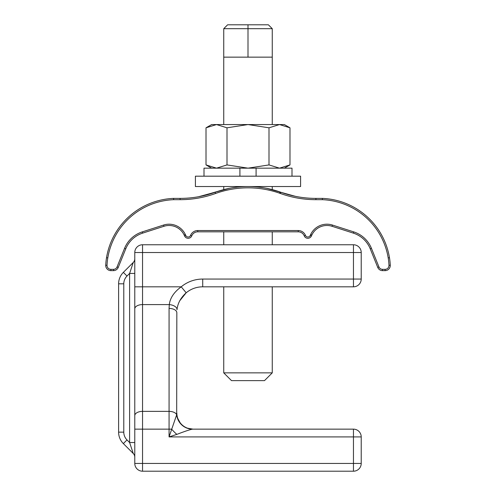 <?xml version="1.0" encoding="UTF-8"?>
<svg xmlns="http://www.w3.org/2000/svg" width="496" height="496" viewBox="0 0 496 496"><rect width="100%" height="100%" fill="white"/><g stroke="black" fill="none" stroke-linecap="round" stroke-linejoin="round"><path stroke-width="0.74" d="M134.782 252.526L142.544 252.526L142.544 244.764A7.762 7.762 0 0 0 134.782 252.526L134.782 334.955M134.782 336.493L134.782 336.09M134.782 348.595L134.782 414.383M134.782 348.093L134.782 345.173M134.782 414.687L134.782 361.981M134.782 419.666L134.782 415.567M134.782 415.642A7.762 4.266 0 0 1 142.544 411.37L142.544 304.594A7.762 4.266 0 0 0 134.782 308.859L134.782 463.438A7.762 7.762 0 0 0 142.544 471.2L142.544 463.438L134.782 463.438M134.782 412.976L134.782 349.854M134.782 273.432L129.605 273.432L133.269 262.452L123.349 272.378L133.269 262.452A5.177 5.177 0 0 0 134.782 258.794A5.177 5.177 0 0 1 133.269 262.452A5.177 5.177 0 0 0 134.782 258.794M127.007 276.036L129.605 273.432L129.605 442.531L127.007 439.927A10.999 10.999 0 0 1 123.783 432.152L123.783 283.811A10.999 10.999 0 0 1 127.007 276.036L123.349 272.378A16.176 16.176 0 0 0 118.606 283.811L118.606 432.152A16.176 16.176 0 0 0 123.349 443.591L133.269 453.511L123.349 443.591L133.269 453.511L129.605 442.531L134.782 442.531M134.782 457.169A5.177 5.177 0 0 0 133.269 453.511M176.836 412.976A16.176 16.176 0 0 0 193.006 429.145L192.516 429.145A16.176 15.94 -90.1 0 1 176.675 414.774L169.074 436.914L176.836 434.391A16.176 3.813 45 0 1 171.591 429.145L169.074 429.145L169.074 436.914L353.456 436.914L353.456 471.2A7.762 7.762 0 0 0 361.218 463.438L142.544 463.438L142.544 411.37L169.074 411.37A7.762 4.266 0 0 1 176.675 414.774L176.836 312.697A7.762 4.266 0 0 0 169.074 308.431L169.074 429.145L134.782 429.145M186.713 427.874A16.176 16.176 0 0 1 178.944 420.961M176.836 434.391C184.729 431.353 189.956 429.604 192.51 429.145L353.456 429.145L353.456 436.914L361.218 436.914L361.218 463.438M187.637 428.203L193 429.145L353.456 429.145A7.762 7.762 0 0 1 361.218 436.914M134.782 286.818L142.544 286.818L142.544 252.526L361.218 252.526A7.762 7.762 0 0 0 353.456 244.764L353.456 286.818A7.762 7.762 0 0 0 361.218 279.056L202.715 279.056L202.715 286.818A25.879 25.879 0 0 0 186.18 292.789L181.22 286.818C174.108 292.008 170.134 297.929 169.291 304.594A7.762 4.247 6.6 0 1 177.004 309.746C177.649 303.391 180.711 297.736 186.18 292.789L179.781 300.712M202.715 286.818L353.456 286.818L272.261 286.818L272.261 372.862L223.739 372.862L223.739 286.818M142.544 244.764L353.456 244.764A7.762 7.762 0 0 1 361.218 252.526L361.218 279.056M142.544 471.2L353.456 471.2M248 24.8L227.621 24.8L223.739 28.681L272.261 28.681L268.379 24.8L248 24.8L248 57.145L223.739 57.145L223.739 28.681M272.261 124.558L272.261 28.681M272.261 57.145L248 57.145M223.739 372.862L231.502 380.624L264.498 380.624L272.261 372.862M106.522 257.703L107.799 257.914A69.669 69.669 0 0 1 173.625 199.683L173.6 198.388A70.965 70.965 0 0 0 106.522 257.703A63.401 63.401 0 0 0 105.735 265.236A5.177 5.177 0 0 0 110.906 270.642L113.454 270.642A5.177 5.177 0 0 0 118.253 267.406L125.761 248.818A27.175 27.175 0 0 1 142.656 233.126L163.971 226.281A16.69 16.69 0 0 1 184.165 235.054L184.648 236.071A3.881 3.881 0 0 0 191.754 235.867A6.467 6.467 0 0 1 197.755 231.824L298.245 231.824A6.467 6.467 0 0 1 304.246 235.867A3.881 3.881 0 0 0 311.352 236.071L311.835 235.054A16.69 16.69 0 0 1 332.029 226.281L353.344 233.126A27.175 27.175 0 0 1 370.239 248.818L377.747 267.406A5.177 5.177 0 0 0 382.546 270.642L385.094 270.642A5.177 5.177 0 0 0 390.265 265.236A63.401 63.401 0 0 0 389.478 257.703A70.965 70.965 0 0 0 322.4 198.388L315.915 198.388A103.515 103.515 0 0 1 280.86 192.274A97.042 97.042 0 0 0 215.14 192.274A103.515 103.515 0 0 1 180.085 198.388L173.6 198.388L173.625 199.683L180.085 199.683A104.805 104.805 0 0 0 215.574 193.49A95.747 95.747 0 0 1 280.426 193.49A104.805 104.805 0 0 0 315.915 199.683L322.375 199.683L322.4 198.388L322.375 199.683A69.669 69.669 0 0 1 388.201 257.914A62.105 62.105 0 0 1 388.976 265.298A3.881 3.881 0 0 1 385.094 269.347L382.546 269.347A3.881 3.881 0 0 1 378.944 266.922L371.436 248.335A28.464 28.464 0 0 0 353.741 231.892L332.425 225.054A17.986 17.986 0 0 0 310.663 234.503L310.186 235.519A2.585 2.585 0 0 1 305.443 235.383A7.762 7.762 0 0 0 298.245 230.535L197.755 230.535A7.762 7.762 0 0 0 190.557 235.383A2.585 2.585 0 0 1 185.814 235.519L185.337 234.503A17.986 17.986 0 0 0 163.575 225.054L142.259 231.892A28.464 28.464 0 0 0 124.564 248.335L117.056 266.922A3.881 3.881 0 0 1 113.454 269.347L110.906 269.347A3.881 3.881 0 0 1 107.024 265.298A62.105 62.105 0 0 1 107.799 257.914A62.105 62.105 0 0 0 107.024 265.298L105.735 265.236M294.996 196.249L297.377 196.714A103.515 103.515 0 0 0 315.915 198.388L315.915 199.683M279.279 193.087A3.881 1.624 -70.2 0 1 280.86 192.274L272.261 189.627L272.261 186.539M266.867 188.393L295.455 196.348M198.642 196.714L229.133 188.393M223.739 186.539L223.739 189.621L200.998 196.249M300.595 176.185L195.405 176.185L195.405 186.539L300.595 186.539L300.595 176.185M291.995 176.185L291.995 168.163L256.085 168.163L256.085 176.185M239.915 176.185L239.915 168.163L204.005 168.163L204.005 176.185M256.085 168.163L248 168.163L268.993 164.92L279.49 168.163L289.986 164.92L289.986 127.807L279.49 124.558L284.357 124.558L289.986 127.807M211.643 168.163L206.014 164.92L216.51 168.163L227.007 164.92L248 168.163L239.915 168.163M206.014 127.807L211.643 124.558L216.51 124.558L206.014 127.807L206.014 164.92M248 124.558L227.007 127.807L216.51 124.558L279.49 124.558L268.993 127.807L248 124.558M268.993 164.92L268.993 127.807M227.007 164.92L227.007 127.807M123.783 283.811L118.606 283.811M127.007 439.927L123.349 443.591M118.606 432.152L123.783 432.152M169.074 308.431L169.291 304.594L142.544 304.594L142.544 286.818L181.22 286.818A33.641 33.641 0 0 1 202.715 279.056M185.814 235.519L184.648 236.071A3.881 3.881 0 0 0 191.754 235.867A6.467 6.467 0 0 1 197.755 231.824L197.755 230.535M298.245 230.535L298.245 231.824A6.467 6.467 0 0 1 304.246 235.867A3.881 3.881 0 0 0 311.352 236.071L310.186 235.519M310.663 234.503L311.835 235.054A16.69 16.69 0 0 1 332.029 226.281L332.425 225.054M353.741 231.892L353.344 233.126A27.175 27.175 0 0 1 370.239 248.818L371.436 248.335M378.944 266.922L377.747 267.406A5.177 5.177 0 0 0 382.546 270.642L382.546 269.347M385.094 269.347L385.094 270.642A5.177 5.177 0 0 0 390.265 265.236A63.401 63.401 0 0 0 389.478 257.703A70.965 70.965 0 0 0 322.4 198.388M110.906 270.642L110.906 269.347M113.454 270.642L113.454 269.347M118.253 267.406L117.056 266.922M125.761 248.818L124.564 248.335M142.656 233.126L142.259 231.892M163.971 226.281L163.575 225.054M184.165 235.054L185.337 234.503M191.754 235.867L190.557 235.383M304.246 235.867L305.443 235.383M390.265 265.236L388.976 265.298M389.478 257.703L388.201 257.914M280.86 192.274L280.426 193.49M215.14 192.274L215.574 193.49M180.085 198.388L180.085 199.683M191.146 429.034L190.563 428.953M189.379 428.718L188.176 428.383M180.24 422.908L177.841 418.568M272.261 244.764L272.261 231.824M223.739 244.764L223.739 231.824M223.739 124.558L223.739 57.145M202.901 195.839L199.225 196.596M284.357 168.163L289.986 164.92"/></g></svg>
